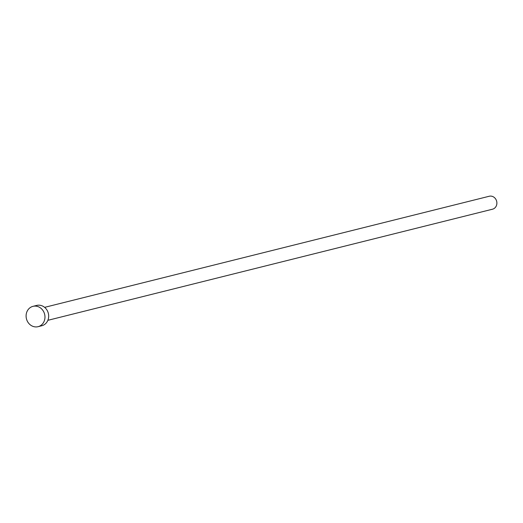 <?xml version="1.0" encoding="UTF-8"?>
<svg xmlns="http://www.w3.org/2000/svg" width="523" height="523" viewBox="0 0 523 523"><rect width="100%" height="100%" fill="white"/><g stroke="black" fill="none" stroke-linecap="round" stroke-linejoin="round"><path stroke-width="0.78" d="M44.618 307.354L489.247 196.249A6.681 5.975 76 0 1 491.202 196.132A6.681 5.975 76 0 1 496.85 202.362A6.681 5.975 76 0 1 492.489 209.213L47.861 320.318M32.995 306.341L36.695 305.419A10.48 9.375 76 0 1 39.761 305.229A10.48 9.375 76 0 1 48.619 315.009A10.48 9.375 76 0 1 41.775 325.757L38.074 326.679A10.48 9.375 76 0 1 35.008 326.868A10.48 9.375 76 0 1 26.15 317.095A10.48 9.375 76 0 1 32.995 306.341A10.48 9.375 76 0 1 36.061 306.151A10.48 9.375 76 0 1 44.919 315.931A10.48 9.375 76 0 1 38.074 326.679"/></g></svg>
